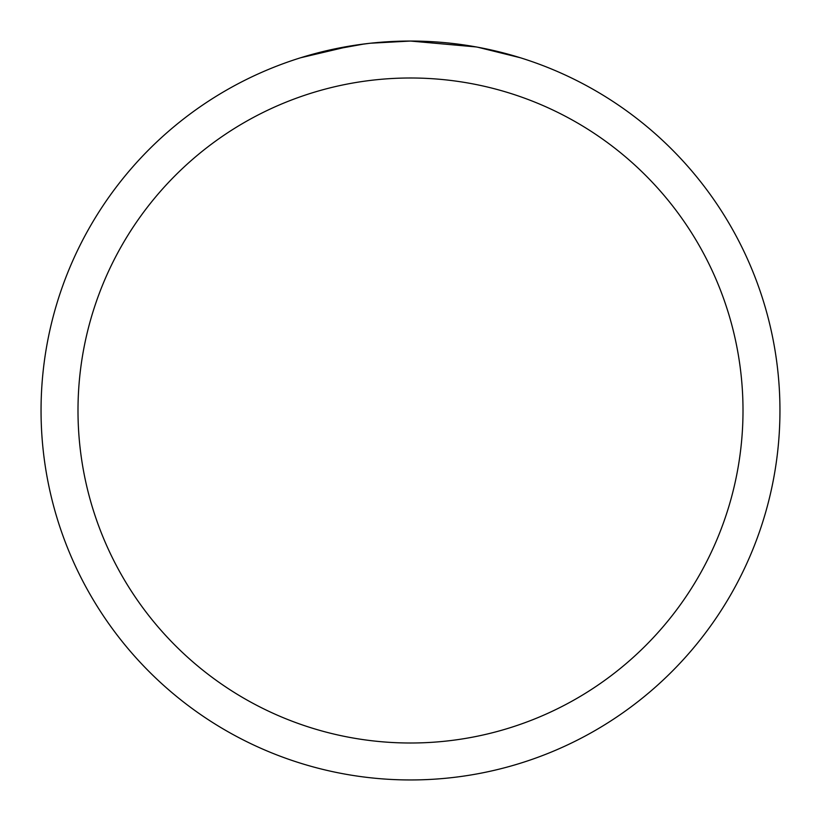 <?xml version="1.0" encoding="UTF-8"?>
<svg xmlns="http://www.w3.org/2000/svg" width="821" height="821" viewBox="0 0 821 821"><rect width="100%" height="100%" fill="white"/><g stroke="black" fill="none" stroke-linecap="round" stroke-linejoin="round"><path stroke-width="1.23" d="M476.129 46.93L410.5 41.05A369.45 369.45 0 0 1 779.95 410.5A369.45 369.45 0 0 1 410.5 779.95A369.45 369.45 0 0 1 41.05 410.5A369.45 369.45 0 0 1 410.5 41.05L370.569 43.215M477.863 47.249L520.288 57.737M477.945 47.259L476.344 46.961M410.5 77.995A332.505 332.505 0 0 1 743.005 410.5A332.505 332.505 0 0 1 410.5 743.005A332.505 332.505 0 0 1 77.995 410.5A332.505 332.505 0 0 1 410.5 77.995M368.834 43.41L354.888 45.258M325.516 50.953L364.329 43.954M383.417 42.045L385.46 41.902M300.732 57.737L351.542 45.781M374.366 42.825L380.482 42.271M381.857 42.158L384.156 41.994M387.686 41.758L393.895 41.43M403.019 41.122L410.5 41.05"/></g></svg>
